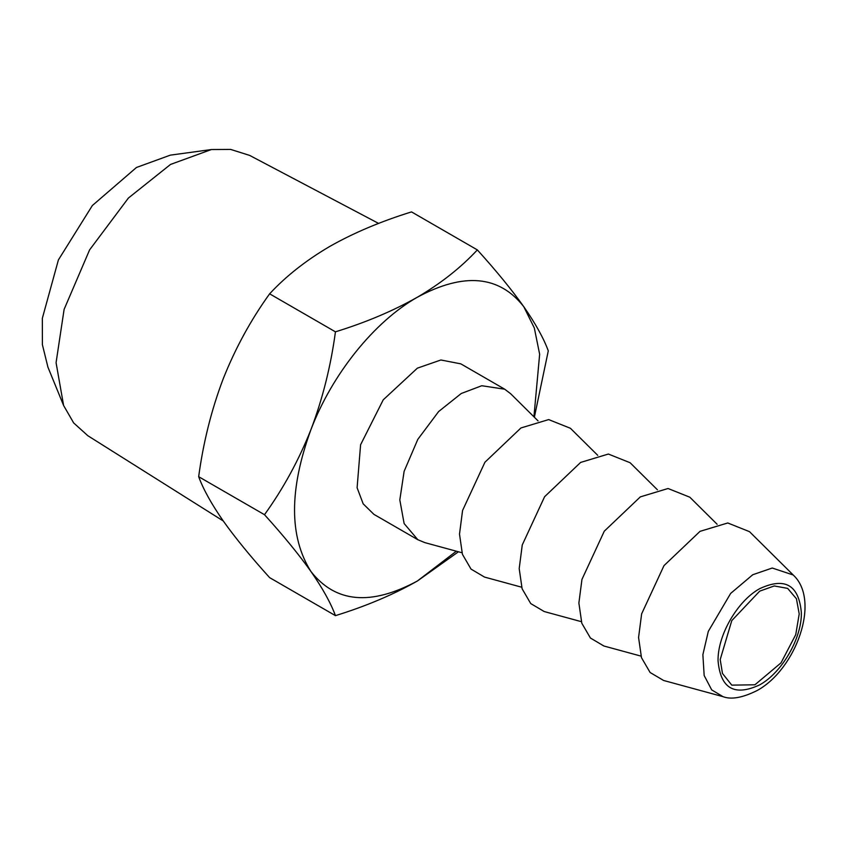 <?xml version="1.0" encoding="UTF-8"?>
<svg xmlns="http://www.w3.org/2000/svg" width="847" height="847" viewBox="0 0 847 847"><rect width="100%" height="100%" fill="white"/><g stroke="black" fill="none" stroke-linecap="round" stroke-linejoin="round"><path stroke-width="1.27" d="M63.61 405.501L47.919 367.132L42.392 344.697L42.35 318.281L58.39 259.944L92.365 205.514L136.483 167.473L170.311 155.149L211.379 149.548L170.533 164.434L128.405 198.039L89.602 249.876L64.107 309.399L56.071 362.685L63.61 405.501L73.668 422.939L87.834 435.718L223.29 521M378.63 223.428L249.664 155.414L230.659 149.421L211.379 149.548M720.204 659.559L722.47 673.46L731.776 685.138L754.931 684.789L781.019 662.862L795.725 634.689L799.208 613.948L796.434 598.765L787.636 588.379L774.253 585.955L759.706 591.142L731.776 620.629L720.204 659.559M477.348 249.907L411.515 211.898C380.769 221.438 353.453 232.978 329.589 246.53C305.883 260.495 285.894 276.26 269.621 293.824C250.786 319.975 235.307 348.339 223.163 378.927C211.496 409.694 203.322 442.282 198.664 476.692C203.312 489.291 211.475 504.007 223.163 520.831C235.275 537.866 250.754 556.797 269.621 577.633L335.444 615.642C330.806 603.043 322.643 588.326 310.944 571.503C298.843 554.467 283.353 535.526 264.497 514.701C283.322 488.55 298.811 460.186 310.944 429.609C322.622 398.831 330.785 366.243 335.444 331.833C365.872 322.432 393.188 310.891 417.37 297.212C440.842 283.427 460.832 267.663 477.348 249.907C496.173 270.701 511.662 289.632 523.795 306.72C535.473 323.512 543.636 338.218 548.295 350.849L534.362 417.232M458.439 551.778L417.37 581.01C393.188 594.7 365.872 606.24 335.444 615.642M269.621 293.824L335.444 331.833M198.664 476.692L264.497 514.701M722.978 696.647L663.593 680.469L650.115 672.497L641.486 657.685L638.574 637.495L641.634 613.874L663.984 565.637L700.024 531.344L727.753 522.97L749.5 531.662L793.216 574.997L772.242 568.03L752.761 574.732L730.654 593.419L708.304 631.375L702.872 654.72L704.175 675.535L711.713 689.892L722.978 696.647C731.236 699.813 742.618 697.769 757.133 690.527C795.725 669.575 821.114 600.703 793.216 574.997M533.928 416.798L539.645 354.268L534.33 328.011L523.795 306.72C499.264 275.349 463.785 272.183 417.37 297.212C374.289 321.627 332.151 374.056 310.944 429.609C289.071 489.534 289.071 536.839 310.944 571.503C335.486 602.873 370.954 606.039 417.37 581.01L456.332 551.206M417.815 539.708L373.919 514.362L363.183 503.849L357.106 487.745L360.6 444.739L383.236 399.826L417.37 368.159L440.885 359.986L460.821 363.861L504.706 389.197L481.742 385.734L461.266 393.495L438.64 411.536L417.815 439.36L404.125 471.313L399.816 499.921L404.125 523.552L417.815 539.708L424.834 542.62L461.933 552.731M640.999 656.118L603.9 646.007L590.423 638.035L581.804 623.223L578.882 603.032L581.953 579.412L604.292 531.175L640.332 496.882L668.061 488.507L689.818 497.2L717.123 524.272M538.046 420.885L510.741 393.823L504.706 389.197M581.317 621.656L544.219 611.545L530.73 603.572L522.112 588.76L519.2 568.57L522.26 544.949L544.6 496.713L580.64 462.42L608.368 454.045L630.126 462.748L657.431 489.81M521.625 587.193L484.526 577.082L471.038 569.11L462.42 554.298L459.508 534.108L462.568 510.487L484.918 462.25L520.947 427.957L548.676 419.583L570.433 428.286L597.738 455.347M759.706 588.665C737.451 600.851 717.483 635.441 718.055 660.798C720.532 688.59 734.413 696.605 759.706 684.852C781.961 672.666 801.929 638.077 801.357 612.709C798.89 584.928 785.01 576.913 759.706 588.665"/></g></svg>
